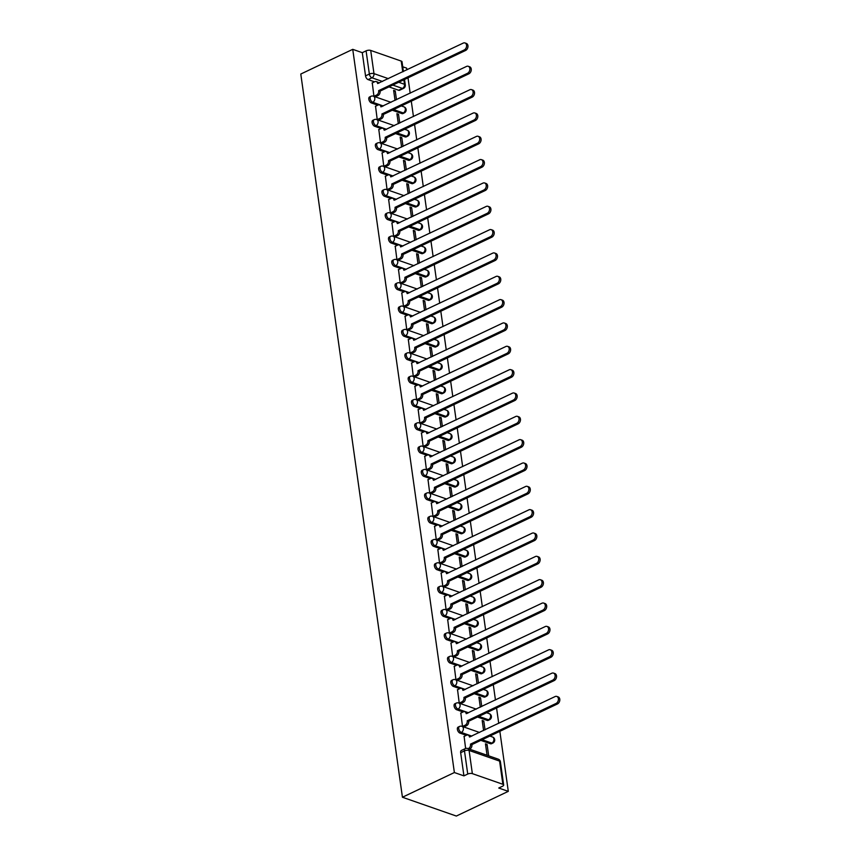 <?xml version="1.0" encoding="UTF-8"?>
<svg xmlns="http://www.w3.org/2000/svg" width="859" height="859" viewBox="0 0 859 859"><rect width="100%" height="100%" fill="white"/><g stroke="black" fill="none" stroke-linecap="round" stroke-linejoin="round"><path stroke-width="1.29" d="M458.126 727.122A3.296 1.858 64.6 0 0 457.385 729.345A3.296 1.858 64.6 0 0 459.962 733.092L461.315 732.448A3.296 1.858 -115.4 0 1 458.738 728.7A3.296 1.858 -115.4 0 1 459.479 726.478L458.126 727.122M454.841 703.779A3.296 1.858 64.6 0 0 454.1 706.001A3.296 1.858 64.6 0 0 456.677 709.749L458.03 709.104A3.296 1.858 -115.4 0 1 455.453 705.357A3.296 1.858 -115.4 0 1 456.193 703.134L454.841 703.779M451.566 680.435A3.296 1.858 64.6 0 0 450.825 682.669A3.296 1.858 64.6 0 0 453.402 686.416L454.755 685.772A3.296 1.858 -115.4 0 1 452.178 682.025A3.296 1.858 -115.4 0 1 452.918 679.791L451.566 680.435M448.28 657.103A3.296 1.858 64.6 0 0 447.539 659.325A3.296 1.858 64.6 0 0 450.116 663.073L451.469 662.429A3.296 1.858 -115.4 0 1 448.892 658.681A3.296 1.858 -115.4 0 1 449.633 656.459L448.28 657.103M445.005 633.759A3.296 1.858 64.6 0 0 444.264 635.993A3.296 1.858 64.6 0 0 446.841 639.73L448.194 639.085A3.296 1.858 -115.4 0 1 445.617 635.349A3.296 1.858 -115.4 0 1 446.358 633.115L445.005 633.759M441.719 610.427A3.296 1.858 64.6 0 0 440.978 612.65A3.296 1.858 64.6 0 0 443.555 616.397L444.908 615.753A3.296 1.858 -115.4 0 1 442.331 612.005A3.296 1.858 -115.4 0 1 443.072 609.783L441.719 610.427M438.444 587.084A3.296 1.858 64.6 0 0 437.703 589.317A3.296 1.858 64.6 0 0 440.28 593.054L441.633 592.409A3.296 1.858 -115.4 0 1 439.056 588.673A3.296 1.858 -115.4 0 1 439.797 586.439L438.444 587.084M435.159 563.74A3.296 1.858 64.6 0 0 434.418 565.974A3.296 1.858 64.6 0 0 436.995 569.721L438.358 569.077A3.296 1.858 -115.4 0 1 435.781 565.329A3.296 1.858 -115.4 0 1 436.512 563.107L435.159 563.74M431.884 540.408A3.296 1.858 64.6 0 0 431.143 542.63A3.296 1.858 64.6 0 0 433.72 546.378L435.073 545.733A3.296 1.858 -115.4 0 1 432.496 541.986A3.296 1.858 -115.4 0 1 433.237 539.763L431.884 540.408M428.598 517.064A3.296 1.858 64.6 0 0 427.857 519.298A3.296 1.858 64.6 0 0 430.434 523.045L431.798 522.401A3.296 1.858 -115.4 0 1 429.221 518.653A3.296 1.858 -115.4 0 1 429.951 516.42L428.598 517.064M425.323 493.732A3.296 1.858 64.6 0 0 424.582 495.954A3.296 1.858 64.6 0 0 427.159 499.702L428.512 499.058A3.296 1.858 -115.4 0 1 425.935 495.31A3.296 1.858 -115.4 0 1 426.676 493.087L425.323 493.732M422.037 470.388A3.296 1.858 64.6 0 0 421.297 472.622A3.296 1.858 64.6 0 0 423.874 476.358L425.237 475.714A3.296 1.858 -115.4 0 1 422.66 471.978A3.296 1.858 -115.4 0 1 423.401 469.744L422.037 470.388M418.762 447.056A3.296 1.858 64.6 0 0 418.022 449.278A3.296 1.858 64.6 0 0 420.599 453.026L421.952 452.382A3.296 1.858 -115.4 0 1 419.375 448.634A3.296 1.858 -115.4 0 1 420.115 446.412L418.762 447.056M415.477 423.712A3.296 1.858 64.6 0 0 414.747 425.935A3.296 1.858 64.6 0 0 417.324 429.683L418.677 429.038A3.296 1.858 -115.4 0 1 416.1 425.302A3.296 1.858 -115.4 0 1 416.84 423.068L415.477 423.712M412.202 400.369A3.296 1.858 64.6 0 0 411.461 402.603A3.296 1.858 64.6 0 0 414.038 406.35L415.391 405.706A3.296 1.858 -115.4 0 1 412.814 401.958A3.296 1.858 -115.4 0 1 413.555 399.725L412.202 400.369M408.916 377.037A3.296 1.858 64.6 0 0 408.186 379.259A3.296 1.858 64.6 0 0 410.763 383.007L412.116 382.362A3.296 1.858 -115.4 0 1 409.539 378.615A3.296 1.858 -115.4 0 1 410.28 376.392L408.916 377.037M405.641 353.693A3.296 1.858 64.6 0 0 404.9 355.927A3.296 1.858 64.6 0 0 407.477 359.663L408.83 359.03A3.296 1.858 -115.4 0 1 406.253 355.282A3.296 1.858 -115.4 0 1 406.994 353.049L405.641 353.693M402.366 330.361A3.296 1.858 64.6 0 0 401.625 332.583A3.296 1.858 64.6 0 0 404.202 336.331L405.555 335.686A3.296 1.858 -115.4 0 1 402.978 331.939A3.296 1.858 -115.4 0 1 403.719 329.716L402.366 330.361M399.081 307.017A3.296 1.858 64.6 0 0 398.34 309.251A3.296 1.858 64.6 0 0 400.917 312.987L402.27 312.343A3.296 1.858 -115.4 0 1 399.693 308.606A3.296 1.858 -115.4 0 1 400.434 306.373L399.081 307.017M395.806 283.685A3.296 1.858 64.6 0 0 395.065 285.907A3.296 1.858 64.6 0 0 397.642 289.655L398.995 289.011A3.296 1.858 -115.4 0 1 396.418 285.263A3.296 1.858 -115.4 0 1 397.159 283.041L395.806 283.685M392.52 260.341A3.296 1.858 64.6 0 0 391.779 262.564A3.296 1.858 64.6 0 0 394.356 266.311L395.709 265.667A3.296 1.858 -115.4 0 1 393.132 261.92A3.296 1.858 -115.4 0 1 393.873 259.697L392.52 260.341M389.245 236.998A3.296 1.858 64.6 0 0 388.504 239.232A3.296 1.858 64.6 0 0 391.081 242.979L392.434 242.335A3.296 1.858 -115.4 0 1 389.857 238.587A3.296 1.858 -115.4 0 1 390.598 236.354L389.245 236.998M385.959 213.666A3.296 1.858 64.6 0 0 385.219 215.888A3.296 1.858 64.6 0 0 387.796 219.636L389.148 218.991A3.296 1.858 -115.4 0 1 386.571 215.244A3.296 1.858 -115.4 0 1 387.312 213.021L385.959 213.666M382.684 190.322A3.296 1.858 64.6 0 0 381.944 192.556A3.296 1.858 64.6 0 0 384.521 196.292L385.874 195.648A3.296 1.858 -115.4 0 1 383.297 191.911A3.296 1.858 -115.4 0 1 384.037 189.678L382.684 190.322M379.399 166.99A3.296 1.858 64.6 0 0 378.658 169.212A3.296 1.858 64.6 0 0 381.235 172.96L382.588 172.315A3.296 1.858 -115.4 0 1 380.011 168.568A3.296 1.858 -115.4 0 1 380.752 166.345L379.399 166.99M376.124 143.646A3.296 1.858 64.6 0 0 375.383 145.88A3.296 1.858 64.6 0 0 377.96 149.616L379.313 148.972A3.296 1.858 -115.4 0 1 376.736 145.235A3.296 1.858 -115.4 0 1 377.477 143.002L376.124 143.646M372.838 120.303A3.296 1.858 64.6 0 0 372.097 122.536A3.296 1.858 64.6 0 0 374.674 126.284L376.027 125.639A3.296 1.858 -115.4 0 1 373.45 121.892A3.296 1.858 -115.4 0 1 374.191 119.669L372.838 120.303M369.563 96.97A3.296 1.858 64.6 0 0 368.822 99.193A3.296 1.858 64.6 0 0 371.399 102.94L372.752 102.296A3.296 1.858 -115.4 0 1 370.175 98.549A3.296 1.858 -115.4 0 1 370.916 96.326L369.563 96.97M382.48 81.476L371.936 77.793A3.296 1.858 -115.4 0 1 369.359 74.046L366.095 50.853L362.283 52.667L352.738 49.339L454.379 772.542L402.431 797.238L456.333 816.05L508.292 791.354L499.852 731.32M498.735 723.353L496.566 707.988M495.45 700.021L493.291 684.644M492.175 676.677L490.017 661.301M488.889 653.345L486.731 637.969M485.614 630.001L483.456 614.625M482.328 606.669L480.17 591.293M479.054 583.325L476.895 567.949M475.768 559.982L473.61 544.617M472.493 536.65L470.335 521.273M469.207 513.306L467.049 497.93M465.932 489.974L463.774 474.597M462.647 466.63L460.488 451.254M459.372 443.287L457.213 427.922M456.097 419.954L453.928 404.578M452.811 396.611L450.653 381.246M449.536 373.278L447.367 357.902M446.251 349.935L444.092 334.559M442.976 326.603L440.807 311.226M439.69 303.259L437.532 287.883M436.415 279.916L434.246 264.551M433.129 256.583L430.971 241.207M429.854 233.24L427.685 217.864M426.569 209.907L424.41 194.531M423.294 186.564L421.135 171.188M420.008 163.231L417.85 147.855M416.733 139.888L414.575 124.512M413.447 116.545L411.289 101.179M410.173 93.212L408.014 77.836M406.887 69.869L406.651 68.151L402.731 66.787M352.738 49.339L300.79 74.035L402.431 797.238M508.292 791.354L498.746 788.025L502.569 786.21A3.296 1.331 172 0 0 503.675 784.997A3.296 1.331 172 0 0 502.869 784.288L472.353 773.637A3.296 1.331 172 0 0 467.736 774.056L464.483 750.873A3.296 1.858 -115.4 0 1 465.224 748.64L461.401 750.455A3.296 1.858 -115.4 0 0 460.66 752.688L464.483 750.873A3.296 1.331 172 0 1 469.1 750.455L472.353 773.637M454.379 772.542L463.924 775.87L467.736 774.056M398.63 90.249L402.452 88.434A3.296 1.858 -115.4 0 0 403.44 88.423L399.628 90.238A3.296 1.858 -115.4 0 1 398.63 90.249L388.977 86.888M374.503 81.83L368.114 79.608L371.936 77.793A3.296 2.384 109.2 0 0 373.976 73.627L388.397 78.663M402.742 71.845L401.228 61.086L370.712 50.434L373.976 73.627A3.296 1.331 172 0 0 369.359 74.046L365.537 75.86A3.296 1.858 64.6 0 0 368.114 79.608M401.228 61.086A3.296 1.331 -8 0 1 402.033 61.794L403.408 71.533M366.095 50.853A3.296 1.331 -8 0 1 370.712 50.434M372.258 82.894L373.944 96.294L375.544 96.702M399.757 123.062L398.522 114.258L397.073 114.945M398.522 114.258L396.901 113.689L398.318 123.739M375.544 106.237L377.23 119.626L378.83 120.035M403.032 146.395L401.797 137.601L400.358 138.278M401.797 137.601L400.176 137.032L401.593 147.082M378.819 129.58L380.505 142.97L382.105 143.378M406.318 169.738L405.083 160.934L403.633 161.621M405.083 160.934L403.462 160.375L404.879 170.426M382.105 152.913L383.79 166.313L385.38 166.71M409.593 193.071L408.358 184.277L406.919 184.953M408.358 184.277L406.736 183.708L408.154 193.758M385.38 176.256L387.065 189.646L388.665 190.054M412.878 216.414L411.644 207.61L410.194 208.297M411.644 207.61L410.022 207.051L411.429 217.102M388.665 199.589L390.351 212.989L391.94 213.397M416.153 239.758L414.918 230.953L413.48 231.64M414.918 230.953L413.297 230.384L414.714 240.434M391.94 222.932L393.626 236.322L395.226 236.73M419.439 263.09L418.193 254.285L416.755 254.973M418.193 254.285L416.583 253.727L417.989 263.777M395.226 246.275L396.912 259.665L398.501 260.073M422.714 286.434L421.479 277.629L420.04 278.316M421.479 277.629L419.858 277.06L421.275 287.11M398.501 269.608L400.187 282.998L401.787 283.406M426 309.766L424.754 300.972L423.315 301.649M424.754 300.972L423.143 300.403L424.55 310.453M401.787 292.951L403.472 306.341L405.061 306.749M429.275 333.109L428.04 324.305L426.601 324.992M428.04 324.305L426.418 323.746L427.836 333.797M405.061 316.284L406.747 329.684L408.347 330.081M432.56 356.442L431.315 347.648L429.876 348.335M431.315 347.648L429.704 347.079L431.111 357.129M408.347 339.627L410.033 353.017L411.622 353.425M435.835 379.785L434.6 370.981L433.161 371.668M434.6 370.981L432.979 370.422L434.396 380.473M411.622 362.96L413.308 376.36L414.908 376.768M439.121 403.129L437.875 394.324L436.436 395.011M437.875 394.324L436.265 393.755L437.671 403.805M414.897 386.303L416.594 399.693L418.183 400.101M442.396 426.461L441.161 417.657L439.722 418.344M441.161 417.657L439.54 417.098L440.957 427.148M418.183 409.646L419.868 423.036L421.468 423.444M445.671 449.805L444.436 441L442.997 441.687M444.436 441L442.825 440.431L444.232 450.492M421.458 432.979L423.154 446.369L424.743 446.777M448.956 473.137L447.722 464.343L446.272 465.02M447.722 464.343L446.1 463.774L447.518 473.824M424.743 456.322L426.429 469.712L428.029 470.12M452.231 496.481L450.996 487.676L449.558 488.363M450.996 487.676L449.386 487.117L450.792 497.168M428.018 479.655L429.715 493.055L431.304 493.463M455.517 519.813L454.282 511.019L452.833 511.706M454.282 511.019L452.661 510.45L454.078 520.5M431.304 502.998L432.99 516.388L434.59 516.796M458.792 543.156L457.557 534.352L456.118 535.039M457.557 534.352L455.946 533.793L457.353 543.844M434.579 526.331L436.275 539.731L437.865 540.139M462.078 566.5L460.843 557.695L459.393 558.382M460.843 557.695L459.221 557.126L460.639 567.176M437.865 549.674L439.55 563.064L441.15 563.472M465.353 589.832L464.118 581.038L462.679 581.715M464.118 581.038L462.507 580.469L463.914 590.52M441.139 573.017L442.825 586.407L444.425 586.815M468.638 613.176L467.403 604.371L465.954 605.058M467.403 604.371L465.782 603.813L467.199 613.863M444.425 596.35L446.111 609.75L447.711 610.148M471.913 636.508L470.678 627.714L469.239 628.391M470.678 627.714L469.057 627.145L470.474 637.195M447.7 619.693L449.386 633.083L450.986 633.491M475.199 659.852L473.964 651.047L472.514 651.734M473.964 651.047L472.343 650.488L473.76 660.539M450.986 643.026L452.672 656.426L454.261 656.834M478.474 683.184L477.239 674.39L475.8 675.077M477.239 674.39L475.618 673.821L477.035 683.871M454.261 666.369L455.946 679.759L457.546 680.167M481.759 706.528L480.525 697.723L479.075 698.41M480.525 697.723L478.903 697.164L480.31 707.215M457.546 689.713L459.232 703.102L460.821 703.51M485.034 729.871L483.8 721.066L482.361 721.753M483.8 721.066L482.178 720.497L483.596 730.547M460.821 713.045L462.507 726.435L464.107 726.843M488.685 755.823L487.074 744.409L485.636 745.086M487.074 744.409L485.464 743.84L487.064 755.254M464.107 736.388L465.61 748.49M490.468 743.744L491.831 743.099A3.296 1.858 -115.4 0 0 492.819 743.089L491.466 743.722A3.296 1.858 64.6 0 1 490.468 743.744L480.815 740.372M466.351 735.315L459.962 733.092M487.193 720.4L488.546 719.756A3.296 1.858 -115.4 0 0 489.544 719.745L488.191 720.39A3.296 1.858 64.6 0 1 487.193 720.4L477.54 717.029M463.065 711.982L456.677 709.749M483.907 697.057L485.271 696.413A3.296 1.858 -115.4 0 0 486.258 696.402L484.906 697.046A3.296 1.858 64.6 0 1 483.907 697.057L474.254 693.696M459.79 688.639L453.402 686.416M480.632 673.724L481.985 673.08A3.296 1.858 -115.4 0 0 482.983 673.069L481.631 673.714A3.296 1.858 64.6 0 1 480.632 673.724L470.979 670.353M456.505 665.306L450.116 663.073M477.357 650.381L478.71 649.737A3.296 1.858 -115.4 0 0 479.698 649.726L478.345 650.37A3.296 1.858 64.6 0 1 477.357 650.381L467.693 647.01M453.23 641.963L446.841 639.73M474.071 627.049L475.424 626.404A3.296 1.858 -115.4 0 0 476.423 626.394L475.07 627.038A3.296 1.858 64.6 0 1 474.071 627.049L464.418 623.677M449.944 618.62L443.555 616.397M470.796 603.705L472.149 603.061A3.296 1.858 -115.4 0 0 473.137 603.05L471.784 603.694A3.296 1.858 64.6 0 1 470.796 603.705L461.133 600.334M446.669 595.287L440.28 593.054M467.511 580.373L468.864 579.728A3.296 1.858 -115.4 0 0 469.862 579.707L468.509 580.351A3.296 1.858 64.6 0 1 467.511 580.373L457.858 577.001M443.384 571.944L436.995 569.721M464.236 557.029L465.589 556.385A3.296 1.858 -115.4 0 0 466.577 556.374L465.224 557.019A3.296 1.858 64.6 0 1 464.236 557.029L454.572 553.658M440.109 548.611L433.72 546.378M460.95 533.686L462.303 533.042A3.296 1.858 -115.4 0 0 463.302 533.031L461.949 533.675A3.296 1.858 64.6 0 1 460.95 533.686L451.297 530.325M436.823 525.268L430.434 523.045M457.675 510.353L459.028 509.709A3.296 1.858 -115.4 0 0 460.027 509.698L458.663 510.343A3.296 1.858 64.6 0 1 457.675 510.353L448.022 506.982M433.548 501.935L427.159 499.702M454.39 487.01L455.742 486.366A3.296 1.858 -115.4 0 0 456.741 486.355L455.388 486.999A3.296 1.858 64.6 0 1 454.39 487.01L444.737 483.638M430.262 478.592L423.874 476.358M451.115 463.677L452.468 463.033A3.296 1.858 -115.4 0 0 453.466 463.022L452.102 463.667A3.296 1.858 64.6 0 1 451.115 463.677L441.462 460.306M426.987 455.249L420.599 453.026M447.829 440.334L449.182 439.69A3.296 1.858 -115.4 0 0 450.18 439.679L448.827 440.323A3.296 1.858 64.6 0 1 447.829 440.334L438.176 436.963M423.702 431.916L417.324 429.683M444.554 416.991L445.907 416.357A3.296 1.858 -115.4 0 0 446.905 416.336L445.553 416.98A3.296 1.858 64.6 0 1 444.554 416.991L434.901 413.63M420.427 408.573L414.038 406.35M441.268 393.658L442.621 393.014A3.296 1.858 -115.4 0 0 443.62 393.003L442.267 393.647A3.296 1.858 64.6 0 1 441.268 393.658L431.615 390.287M417.141 385.24L410.763 383.007M437.993 370.315L439.346 369.671A3.296 1.858 -115.4 0 0 440.345 369.66L438.992 370.304A3.296 1.858 64.6 0 1 437.993 370.315L428.34 366.943M413.866 361.897L407.477 359.663M434.708 346.982L436.061 346.338A3.296 1.858 -115.4 0 0 437.059 346.327L435.706 346.972A3.296 1.858 64.6 0 1 434.708 346.982L425.055 343.611M410.581 338.564L404.202 336.331M431.433 323.639L432.786 322.995A3.296 1.858 -115.4 0 0 433.784 322.984L432.431 323.628A3.296 1.858 64.6 0 1 431.433 323.639L421.78 320.267M407.306 315.221L400.917 312.987M428.147 300.306L429.5 299.662A3.296 1.858 -115.4 0 0 430.499 299.651L429.146 300.285A3.296 1.858 64.6 0 1 428.147 300.306L418.494 296.935M404.031 291.877L397.642 289.655M424.872 276.963L426.225 276.319A3.296 1.858 -115.4 0 0 427.224 276.308L425.871 276.952A3.296 1.858 64.6 0 1 424.872 276.963L415.219 273.591M400.745 268.545L394.356 266.311M421.586 253.62L422.95 252.975A3.296 1.858 -115.4 0 0 423.938 252.965L422.585 253.609A3.296 1.858 64.6 0 1 421.586 253.62L411.933 250.259M397.47 245.202L391.081 242.979M418.312 230.287L419.664 229.643A3.296 1.858 -115.4 0 0 420.663 229.632L419.31 230.276A3.296 1.858 64.6 0 1 418.312 230.287L408.659 226.916M394.184 221.869L387.796 219.636M415.026 206.944L416.39 206.3A3.296 1.858 -115.4 0 0 417.377 206.289L416.024 206.933A3.296 1.858 64.6 0 1 415.026 206.944L405.373 203.572M390.909 198.526L384.521 196.292M411.751 183.611L413.104 182.967A3.296 1.858 -115.4 0 0 414.102 182.956L412.749 183.601A3.296 1.858 64.6 0 1 411.751 183.611L402.098 180.24M387.624 175.182L381.235 172.96M408.476 160.268L409.829 159.624A3.296 1.858 -115.4 0 0 410.817 159.613L409.464 160.257A3.296 1.858 64.6 0 1 408.476 160.268L398.812 156.896M384.349 151.85L377.96 149.616M405.19 136.935L406.543 136.291A3.296 1.858 -115.4 0 0 407.542 136.27L406.189 136.914A3.296 1.858 64.6 0 1 405.19 136.935L395.537 133.564M381.063 128.506L374.674 126.284M401.915 113.592L403.268 112.948A3.296 1.858 -115.4 0 0 404.256 112.937L402.903 113.581A3.296 1.858 64.6 0 1 401.915 113.592L392.252 110.22M377.788 105.174L371.399 102.94M396.471 99.719L395.237 90.914L393.798 91.602M395.237 90.914L393.626 90.356L395.033 100.406M463.924 775.87L460.66 752.688M362.283 52.667L365.537 75.86M373.966 96.294L376.629 95.027A3.296 2.384 -70.8 0 0 378.669 90.861L380.075 91.355A3.296 2.384 109.2 0 1 378.035 95.51L375.362 96.788M378.647 90.635L464.204 49.972A3.79 2.738 -70.8 0 0 466.566 46.3A3.79 2.738 -70.8 0 0 464.966 42.95A3.79 2.738 -70.8 0 0 463.237 43.09L377.638 83.538A3.296 2.384 -70.8 0 0 376.263 81.584L377.67 82.077A3.296 2.384 109.2 0 1 378.819 83.216M464.966 42.95L466.373 43.444A3.79 2.738 109.2 0 1 467.962 46.794A3.79 2.738 109.2 0 1 465.599 50.466L380.043 91.129M376.263 81.584A3.296 2.384 -70.8 0 0 374.76 81.712L372.076 82.99M377.241 119.637L379.914 118.37A3.296 2.384 -70.8 0 0 381.954 114.204L383.35 114.687A3.296 2.384 109.2 0 1 381.31 118.853L378.647 120.12M381.922 113.979L467.479 73.316A3.79 2.738 -70.8 0 0 469.841 69.643A3.79 2.738 -70.8 0 0 468.252 66.293A3.79 2.738 -70.8 0 0 466.512 66.433L380.924 106.87A3.296 2.384 -70.8 0 0 379.549 104.927L380.945 105.421A3.296 2.384 109.2 0 1 382.105 106.548M468.252 66.293L469.648 66.777A3.79 2.738 109.2 0 1 471.247 70.127A3.79 2.738 109.2 0 1 468.885 73.799L383.329 114.472M379.549 104.927A3.296 2.384 -70.8 0 0 378.046 105.045L375.362 106.323M380.516 142.97L383.189 141.703A3.296 2.384 -70.8 0 0 385.229 137.537L386.636 138.031A3.296 2.384 109.2 0 1 384.596 142.197L381.922 143.464M385.197 137.322L470.764 96.648A3.79 2.738 -70.8 0 0 473.126 92.976A3.79 2.738 -70.8 0 0 471.527 89.626A3.79 2.738 -70.8 0 0 469.798 89.765L384.198 130.214A3.296 2.384 -70.8 0 0 382.824 128.27L384.231 128.753A3.296 2.384 109.2 0 1 385.38 129.892M471.527 89.626L472.933 90.12A3.79 2.738 109.2 0 1 474.522 93.47A3.79 2.738 109.2 0 1 472.16 97.142L386.604 137.805M382.824 128.27A3.296 2.384 -70.8 0 0 381.321 128.388L378.636 129.666M383.801 166.313L386.475 165.046A3.296 2.384 -70.8 0 0 388.515 160.88L389.911 161.374A3.296 2.384 109.2 0 1 387.871 165.529L385.197 166.796M388.483 160.654L474.039 119.992A3.79 2.738 -70.8 0 0 476.401 116.319A3.79 2.738 -70.8 0 0 474.812 112.969A3.79 2.738 -70.8 0 0 473.073 113.109L387.484 153.546A3.296 2.384 -70.8 0 0 386.11 151.603L387.506 152.097A3.296 2.384 109.2 0 1 388.665 153.224M474.812 112.969L476.208 113.452A3.79 2.738 109.2 0 1 477.808 116.803A3.79 2.738 109.2 0 1 475.446 120.475L389.879 161.148M386.11 151.603A3.296 2.384 -70.8 0 0 384.596 151.732L381.922 152.999M387.076 189.646L389.75 188.379A3.296 2.384 -70.8 0 0 391.79 184.223L393.197 184.706A3.296 2.384 109.2 0 1 391.156 188.873L388.483 190.14M391.758 183.998L477.325 143.324A3.79 2.738 -70.8 0 0 479.676 139.652A3.79 2.738 -70.8 0 0 478.087 136.302A3.79 2.738 -70.8 0 0 476.358 136.452L390.759 176.89A3.296 2.384 -70.8 0 0 389.385 174.946L390.791 175.429A3.296 2.384 109.2 0 1 391.94 176.567M478.087 136.302L479.494 136.796A3.79 2.738 109.2 0 1 481.083 140.146A3.79 2.738 109.2 0 1 478.721 143.818L393.164 184.481M389.385 174.946A3.296 2.384 -70.8 0 0 387.881 175.064L385.197 176.342M390.362 212.989L393.035 211.722A3.296 2.384 -70.8 0 0 395.076 207.556L396.471 208.05A3.296 2.384 109.2 0 1 394.431 212.205L391.758 213.483M395.043 207.33L480.6 166.667A3.79 2.738 -70.8 0 0 482.962 162.995A3.79 2.738 -70.8 0 0 481.373 159.645A3.79 2.738 -70.8 0 0 479.633 159.785L394.045 200.222A3.296 2.384 -70.8 0 0 392.67 198.279L394.066 198.773A3.296 2.384 109.2 0 1 395.226 199.911M481.373 159.645L482.769 160.128A3.79 2.738 109.2 0 1 484.369 163.478A3.79 2.738 109.2 0 1 482.006 167.161L396.439 207.824M392.67 198.279A3.296 2.384 -70.8 0 0 391.156 198.408L388.483 199.675M393.637 236.332L396.31 235.055A3.296 2.384 -70.8 0 0 398.351 230.899L399.757 231.382A3.296 2.384 109.2 0 1 397.717 235.549L395.043 236.816M398.318 230.674L483.885 190.011A3.79 2.738 -70.8 0 0 486.237 186.328A3.79 2.738 -70.8 0 0 484.648 182.978A3.79 2.738 -70.8 0 0 482.919 183.128L397.32 223.565A3.296 2.384 -70.8 0 0 395.945 221.622L397.352 222.105A3.296 2.384 109.2 0 1 398.501 223.243M484.648 182.978L486.054 183.472A3.79 2.738 109.2 0 1 487.644 186.822A3.79 2.738 109.2 0 1 485.281 190.494L399.725 231.157M395.945 221.622A3.296 2.384 -70.8 0 0 394.442 221.74L391.758 223.018M396.922 259.665L399.596 258.398A3.296 2.384 -70.8 0 0 401.636 254.232L403.032 254.726A3.296 2.384 109.2 0 1 400.992 258.892L398.318 260.159M401.604 254.006L487.16 213.343A3.79 2.738 -70.8 0 0 489.523 209.671A3.79 2.738 -70.8 0 0 487.933 206.321A3.79 2.738 -70.8 0 0 486.194 206.461L400.605 246.909A3.296 2.384 -70.8 0 0 399.231 244.955L400.627 245.449A3.296 2.384 109.2 0 1 401.776 246.587M487.933 206.321L489.329 206.815A3.79 2.738 109.2 0 1 490.918 210.165A3.79 2.738 109.2 0 1 488.567 213.837L403 254.5M399.231 244.955A3.296 2.384 -70.8 0 0 397.717 245.083L395.043 246.361M400.197 283.008L402.871 281.741A3.296 2.384 -70.8 0 0 404.911 277.575L406.318 278.058A3.296 2.384 109.2 0 1 404.278 282.224L401.604 283.491M404.879 277.35L490.446 236.687A3.79 2.738 -70.8 0 0 492.798 233.014A3.79 2.738 -70.8 0 0 491.208 229.664A3.79 2.738 -70.8 0 0 489.469 229.804L403.88 270.241A3.296 2.384 -70.8 0 0 402.506 268.298L403.913 268.792A3.296 2.384 109.2 0 1 405.061 269.919M491.208 229.664L492.615 230.148A3.79 2.738 109.2 0 1 494.204 233.498A3.79 2.738 109.2 0 1 491.842 237.17L406.286 277.844M402.506 268.298A3.296 2.384 -70.8 0 0 401.003 268.416L398.318 269.694M403.483 306.341L406.157 305.074A3.296 2.384 -70.8 0 0 408.197 300.908L409.593 301.402A3.296 2.384 109.2 0 1 407.553 305.568L404.879 306.835M408.165 300.693L493.721 260.019A3.79 2.738 -70.8 0 0 496.083 256.347A3.79 2.738 -70.8 0 0 494.483 252.997A3.79 2.738 -70.8 0 0 492.755 253.137L407.166 293.585A3.296 2.384 -70.8 0 0 405.792 291.641L407.187 292.124A3.296 2.384 109.2 0 1 408.336 293.263M494.483 252.997L495.89 253.491A3.79 2.738 109.2 0 1 497.479 256.841A3.79 2.738 109.2 0 1 495.128 260.513L409.56 301.176M405.792 291.641A3.296 2.384 -70.8 0 0 404.278 291.759L401.604 293.037M406.758 329.684L409.432 328.417A3.296 2.384 -70.8 0 0 411.472 324.251L412.878 324.745A3.296 2.384 109.2 0 1 410.838 328.9L408.165 330.178M411.44 324.026L497.007 283.363A3.79 2.738 -70.8 0 0 499.358 279.69A3.79 2.738 -70.8 0 0 497.769 276.34A3.79 2.738 -70.8 0 0 496.03 276.48L410.441 316.917A3.296 2.384 -70.8 0 0 409.067 314.974L410.473 315.468A3.296 2.384 109.2 0 1 411.622 316.606M497.769 276.34L499.165 276.823A3.79 2.738 109.2 0 1 500.765 280.174A3.79 2.738 109.2 0 1 498.403 283.846L412.846 324.519M409.067 314.974A3.296 2.384 -70.8 0 0 407.563 315.103L404.879 316.37M410.044 353.028L412.717 351.75A3.296 2.384 -70.8 0 0 414.757 347.594L416.153 348.078A3.296 2.384 109.2 0 1 414.113 352.244L411.44 353.511M414.725 347.369L500.282 306.706A3.79 2.738 -70.8 0 0 502.644 303.023A3.79 2.738 -70.8 0 0 501.044 299.673A3.79 2.738 -70.8 0 0 499.315 299.823L413.727 340.261A3.296 2.384 -70.8 0 0 412.352 338.317L413.748 338.8A3.296 2.384 109.2 0 1 414.897 339.939M501.044 299.673L502.451 300.167A3.79 2.738 109.2 0 1 504.04 303.517A3.79 2.738 109.2 0 1 501.688 307.189L416.121 347.852M412.352 338.317A3.296 2.384 -70.8 0 0 410.838 338.435L408.165 339.713M413.319 376.36L415.992 375.093A3.296 2.384 -70.8 0 0 418.032 370.927L419.439 371.421A3.296 2.384 109.2 0 1 417.399 375.576L414.725 376.854M418 370.701L503.557 330.039A3.79 2.738 -70.8 0 0 505.919 326.366A3.79 2.738 -70.8 0 0 504.33 323.016A3.79 2.738 -70.8 0 0 502.59 323.156L417.002 363.593A3.296 2.384 -70.8 0 0 415.627 361.65L417.034 362.144A3.296 2.384 109.2 0 1 418.183 363.282M504.33 323.016L505.726 323.51A3.79 2.738 109.2 0 1 507.325 326.86A3.79 2.738 109.2 0 1 504.963 330.532L419.407 371.195M415.627 361.65A3.296 2.384 -70.8 0 0 414.124 361.779L411.44 363.056M416.604 399.703L419.278 398.426A3.296 2.384 -70.8 0 0 421.318 394.27L422.714 394.753A3.296 2.384 109.2 0 1 420.674 398.92L418 400.187M421.286 394.045L506.842 353.382A3.79 2.738 -70.8 0 0 509.204 349.71A3.79 2.738 -70.8 0 0 507.605 346.36A3.79 2.738 -70.8 0 0 505.876 346.499L420.287 386.937A3.296 2.384 -70.8 0 0 418.913 384.993L420.309 385.476A3.296 2.384 109.2 0 1 421.458 386.614M507.605 346.36L509.011 346.843A3.79 2.738 109.2 0 1 510.6 350.193A3.79 2.738 109.2 0 1 508.238 353.865L422.682 394.528M418.913 384.993A3.296 2.384 -70.8 0 0 417.399 385.111L414.725 386.389M419.879 423.036L422.553 421.769A3.296 2.384 -70.8 0 0 424.593 417.603L426 418.097A3.296 2.384 109.2 0 1 423.959 422.263L421.286 423.53M424.561 417.377L510.117 376.714A3.79 2.738 -70.8 0 0 512.479 373.042A3.79 2.738 -70.8 0 0 510.89 369.692A3.79 2.738 -70.8 0 0 509.151 369.832L423.562 410.28A3.296 2.384 -70.8 0 0 422.188 408.326L423.594 408.82A3.296 2.384 109.2 0 1 424.743 409.958M510.89 369.692L512.286 370.186A3.79 2.738 109.2 0 1 513.886 373.536A3.79 2.738 109.2 0 1 511.524 377.208L425.967 417.871M422.188 408.326A3.296 2.384 -70.8 0 0 420.685 408.454L418 409.732M423.165 446.379L425.828 445.112A3.296 2.384 -70.8 0 0 427.879 440.946L429.275 441.44A3.296 2.384 109.2 0 1 427.234 445.596L424.561 446.863M427.846 440.721L513.403 400.058A3.79 2.738 -70.8 0 0 515.765 396.386A3.79 2.738 -70.8 0 0 514.165 393.035A3.79 2.738 -70.8 0 0 512.436 393.175L426.848 433.612A3.296 2.384 -70.8 0 0 425.473 431.669L426.869 432.163A3.296 2.384 109.2 0 1 428.018 433.29M514.165 393.035L515.572 393.519A3.79 2.738 109.2 0 1 517.161 396.869A3.79 2.738 109.2 0 1 514.799 400.541L429.242 441.215M425.473 431.669A3.296 2.384 -70.8 0 0 423.959 431.798L421.275 433.065M426.44 469.712L429.113 468.445A3.296 2.384 -70.8 0 0 431.154 464.289L432.56 464.773A3.296 2.384 109.2 0 1 430.509 468.939L427.846 470.206M431.121 464.064L516.678 423.39A3.79 2.738 -70.8 0 0 519.04 419.718A3.79 2.738 -70.8 0 0 517.451 416.368A3.79 2.738 -70.8 0 0 515.711 416.508L430.123 456.956A3.296 2.384 -70.8 0 0 428.748 455.012L430.155 455.495A3.296 2.384 109.2 0 1 431.304 456.634M517.451 416.368L518.847 416.862A3.79 2.738 109.2 0 1 520.447 420.212A3.79 2.738 109.2 0 1 518.084 423.884L432.528 464.547M428.748 455.012A3.296 2.384 -70.8 0 0 427.245 455.13L424.561 456.408M429.725 493.055L432.388 491.788A3.296 2.384 -70.8 0 0 434.439 487.622L435.835 488.116A3.296 2.384 109.2 0 1 433.795 492.271L431.121 493.549M434.407 487.397L519.963 446.734A3.79 2.738 -70.8 0 0 522.326 443.061A3.79 2.738 -70.8 0 0 520.726 439.711A3.79 2.738 -70.8 0 0 518.997 439.851L433.408 480.288A3.296 2.384 -70.8 0 0 432.034 478.345L433.43 478.839A3.296 2.384 109.2 0 1 434.579 479.977M520.726 439.711L522.132 440.195A3.79 2.738 109.2 0 1 523.722 443.545A3.79 2.738 109.2 0 1 521.359 447.228L435.803 487.891M432.034 478.345A3.296 2.384 -70.8 0 0 430.52 478.474L427.836 479.741M433 516.399L435.674 515.121A3.296 2.384 -70.8 0 0 437.714 510.965L439.121 511.449A3.296 2.384 109.2 0 1 437.07 515.615L434.407 516.882M437.682 510.74L523.238 470.077A3.79 2.738 -70.8 0 0 525.601 466.394A3.79 2.738 -70.8 0 0 524.011 463.044A3.79 2.738 -70.8 0 0 522.272 463.194L436.683 503.632A3.296 2.384 -70.8 0 0 435.309 501.688L436.716 502.171A3.296 2.384 109.2 0 1 437.865 503.31M524.011 463.044L525.407 463.538A3.79 2.738 109.2 0 1 527.007 466.888A3.79 2.738 109.2 0 1 524.645 470.56L439.089 511.223M435.309 501.688A3.296 2.384 -70.8 0 0 433.806 501.806L431.121 503.084M436.286 539.731L438.949 538.464A3.296 2.384 -70.8 0 0 441 534.298L442.396 534.792A3.296 2.384 109.2 0 1 440.356 538.947L437.682 540.225M440.968 534.073L526.524 493.41A3.79 2.738 -70.8 0 0 528.886 489.737A3.79 2.738 -70.8 0 0 527.286 486.387A3.79 2.738 -70.8 0 0 525.558 486.527L439.969 526.975A3.296 2.384 -70.8 0 0 438.595 525.021L439.991 525.515A3.296 2.384 109.2 0 1 441.139 526.653M527.286 486.387L528.693 486.881A3.79 2.738 109.2 0 1 530.282 490.231A3.79 2.738 109.2 0 1 527.92 493.904L442.364 534.566M438.595 525.021A3.296 2.384 -70.8 0 0 437.081 525.15L434.396 526.427M439.561 563.074L442.235 561.797A3.296 2.384 -70.8 0 0 444.275 557.641L445.681 558.125A3.296 2.384 109.2 0 1 443.631 562.291L440.968 563.558M444.243 557.416L529.799 516.753A3.79 2.738 -70.8 0 0 532.161 513.081A3.79 2.738 -70.8 0 0 530.572 509.731A3.79 2.738 -70.8 0 0 528.833 509.87L443.244 550.308A3.296 2.384 -70.8 0 0 441.87 548.364L443.276 548.858A3.296 2.384 109.2 0 1 444.425 549.985M530.572 509.731L531.968 510.214A3.79 2.738 109.2 0 1 533.568 513.564A3.79 2.738 109.2 0 1 531.206 517.236L445.649 557.91M441.87 548.364A3.296 2.384 -70.8 0 0 440.366 548.482L437.682 549.76M442.847 586.407L445.51 585.14A3.296 2.384 -70.8 0 0 447.55 580.974L448.956 581.468A3.296 2.384 109.2 0 1 446.916 585.634L444.243 586.901M447.528 580.759L533.085 540.086A3.79 2.738 -70.8 0 0 535.447 536.413A3.79 2.738 -70.8 0 0 533.847 533.063A3.79 2.738 -70.8 0 0 532.118 533.203L446.53 573.651A3.296 2.384 -70.8 0 0 445.145 571.707L446.551 572.191A3.296 2.384 109.2 0 1 447.7 573.329M533.847 533.063L535.254 533.557A3.79 2.738 109.2 0 1 536.843 536.907A3.79 2.738 109.2 0 1 534.481 540.579L448.924 581.242M445.145 571.707A3.296 2.384 -70.8 0 0 443.641 571.826L440.957 573.103M446.122 609.75L448.795 608.483A3.296 2.384 -70.8 0 0 450.835 604.317L452.231 604.811A3.296 2.384 109.2 0 1 450.191 608.967L447.528 610.234M450.803 604.092L536.36 563.429A3.79 2.738 -70.8 0 0 538.722 559.757A3.79 2.738 -70.8 0 0 537.133 556.407A3.79 2.738 -70.8 0 0 535.393 556.546L449.805 596.984A3.296 2.384 -70.8 0 0 448.43 595.04L449.826 595.534A3.296 2.384 109.2 0 1 450.986 596.661M537.133 556.407L538.529 556.89A3.79 2.738 109.2 0 1 540.128 560.24A3.79 2.738 109.2 0 1 537.766 563.912L452.21 604.586M448.43 595.04A3.296 2.384 -70.8 0 0 446.927 595.169L444.243 596.436M449.397 633.083L452.07 631.816A3.296 2.384 -70.8 0 0 454.11 627.661L455.517 628.144A3.296 2.384 109.2 0 1 453.477 632.31L450.803 633.577M454.078 627.435L539.645 586.761A3.79 2.738 -70.8 0 0 542.008 583.089A3.79 2.738 -70.8 0 0 540.408 579.739A3.79 2.738 -70.8 0 0 538.679 579.889L453.08 620.327A3.296 2.384 -70.8 0 0 451.705 618.383L453.112 618.867A3.296 2.384 109.2 0 1 454.261 620.005M540.408 579.739L541.814 580.233A3.79 2.738 109.2 0 1 543.403 583.583A3.79 2.738 109.2 0 1 541.041 587.255L455.485 627.918M451.705 618.383A3.296 2.384 -70.8 0 0 450.202 618.501L447.518 619.779M452.682 656.426L455.356 655.159A3.296 2.384 -70.8 0 0 457.396 650.993L458.792 651.487A3.296 2.384 109.2 0 1 456.752 655.642L454.078 656.92M457.364 650.768L542.92 610.105A3.79 2.738 -70.8 0 0 545.282 606.433A3.79 2.738 -70.8 0 0 543.693 603.082A3.79 2.738 -70.8 0 0 541.954 603.222L456.365 643.659A3.296 2.384 -70.8 0 0 454.991 641.716L456.387 642.21A3.296 2.384 109.2 0 1 457.546 643.348M543.693 603.082L545.089 603.566A3.79 2.738 109.2 0 1 546.689 606.916A3.79 2.738 109.2 0 1 544.327 610.599L458.76 651.262M454.991 641.716A3.296 2.384 -70.8 0 0 453.477 641.845L450.803 643.112M455.957 679.77L458.631 678.492A3.296 2.384 -70.8 0 0 460.671 674.336L462.078 674.82A3.296 2.384 109.2 0 1 460.037 678.986L457.364 680.253M460.639 674.111L546.206 633.448A3.79 2.738 -70.8 0 0 548.568 629.765A3.79 2.738 -70.8 0 0 546.968 626.415A3.79 2.738 -70.8 0 0 545.24 626.565L459.64 667.003A3.296 2.384 -70.8 0 0 458.266 665.059L459.672 665.542A3.296 2.384 109.2 0 1 460.821 666.681M546.968 626.415L548.375 626.909A3.79 2.738 109.2 0 1 549.964 630.259A3.79 2.738 109.2 0 1 547.602 633.931L462.045 674.594M458.266 665.059A3.296 2.384 -70.8 0 0 456.763 665.177L454.078 666.455M459.243 703.102L461.917 701.835A3.296 2.384 -70.8 0 0 463.957 697.669L465.353 698.163A3.296 2.384 109.2 0 1 463.312 702.329L460.639 703.596M463.924 697.444L549.481 656.781A3.79 2.738 -70.8 0 0 551.843 653.108A3.79 2.738 -70.8 0 0 550.254 649.758A3.79 2.738 -70.8 0 0 548.514 649.898L462.926 690.346A3.296 2.384 -70.8 0 0 461.551 688.392L462.947 688.886A3.296 2.384 109.2 0 1 464.107 690.024M550.254 649.758L551.65 650.252A3.79 2.738 109.2 0 1 553.25 653.602A3.79 2.738 109.2 0 1 550.887 657.275L465.32 697.938M461.551 688.392A3.296 2.384 -70.8 0 0 460.037 688.521L457.364 689.798M462.518 726.446L465.191 725.179A3.296 2.384 -70.8 0 0 467.232 721.012L468.638 721.496A3.296 2.384 109.2 0 1 466.598 725.662L463.924 726.929M467.199 720.787L552.766 680.124A3.79 2.738 -70.8 0 0 555.118 676.452A3.79 2.738 -70.8 0 0 553.529 673.102A3.79 2.738 -70.8 0 0 551.8 673.241L466.201 713.679A3.296 2.384 -70.8 0 0 464.826 711.735L466.233 712.229A3.296 2.384 109.2 0 1 467.382 713.357M553.529 673.102L554.935 673.585A3.79 2.738 109.2 0 1 556.525 676.935A3.79 2.738 109.2 0 1 554.162 680.607L468.606 721.281M464.826 711.735A3.296 2.384 -70.8 0 0 463.323 711.853L460.639 713.131M468.166 748.661L468.477 748.511A3.296 2.384 -70.8 0 0 470.517 744.345L471.913 744.839A3.296 2.384 109.2 0 1 469.873 749.005L469.562 749.145M470.485 744.13L556.041 703.457A3.79 2.738 -70.8 0 0 558.404 699.784A3.79 2.738 -70.8 0 0 556.815 696.434A3.79 2.738 -70.8 0 0 555.075 696.574L469.486 737.022A3.296 2.384 -70.8 0 0 468.112 735.079L469.508 735.562A3.296 2.384 109.2 0 1 470.657 736.7M556.815 696.434L558.21 696.928A3.79 2.738 109.2 0 1 559.8 700.278A3.79 2.738 109.2 0 1 557.448 703.951L471.881 744.613M468.112 735.079A3.296 2.384 -70.8 0 0 466.598 735.197L463.924 736.474M502.869 784.288L499.605 761.106L469.1 750.455A3.296 2.384 -70.8 0 0 467.726 748.511A3.296 3.296 0 0 0 465.224 748.64M398.705 82.26L404.492 84.279A3.296 2.384 109.2 0 1 402.452 88.434L392.788 85.073M403.44 88.423A3.296 3.296 0 0 0 405.298 84.987A3.296 1.331 -8 0 0 404.492 84.279L403.859 79.812M492.819 743.089A3.296 3.296 0 0 0 492.497 736.99A3.296 2.384 -70.8 0 1 493.871 738.933A3.296 2.384 -70.8 0 1 491.831 743.099L482.167 739.728M471.859 736.131L461.315 732.448A3.296 2.384 -70.8 0 0 463.355 728.282A3.296 2.384 109.2 0 0 461.981 726.338A3.296 3.296 0 0 0 459.479 726.478M489.544 719.745A3.296 3.296 0 0 0 489.211 713.646A3.296 2.384 -70.8 0 1 490.586 715.59A3.296 2.384 -70.8 0 1 488.546 719.756L478.892 716.385M468.584 712.787L458.03 709.104A3.296 2.384 -70.8 0 0 460.08 704.949A3.296 2.384 109.2 0 0 458.695 702.995A3.296 3.296 0 0 0 456.193 703.134M486.258 696.402A3.296 3.296 0 0 0 485.936 690.314A3.296 2.384 -70.8 0 1 487.311 692.257A3.296 2.384 -70.8 0 1 485.271 696.413L475.607 693.052M465.299 689.455L454.755 685.772A3.296 2.384 -70.8 0 0 456.795 681.606A3.296 2.384 109.2 0 0 455.42 679.662A3.296 3.296 0 0 0 452.918 679.791M482.983 673.069A3.296 3.296 0 0 0 482.651 666.971A3.296 2.384 -70.8 0 1 484.025 668.914A3.296 2.384 -70.8 0 1 481.985 673.08L472.332 669.709M462.024 666.112L451.469 662.429A3.296 2.384 -70.8 0 0 453.52 658.262A3.296 2.384 109.2 0 0 452.145 656.319A3.296 3.296 0 0 0 449.633 656.459M479.698 649.726A3.296 3.296 0 0 0 479.376 643.638A3.296 2.384 -70.8 0 1 480.75 645.581A3.296 2.384 -70.8 0 1 478.71 649.737L469.046 646.365M458.738 642.768L448.194 639.085A3.296 2.384 -70.8 0 0 450.234 634.93A3.296 2.384 109.2 0 0 448.86 632.986A3.296 3.296 0 0 0 446.358 633.115M476.423 626.394A3.296 3.296 0 0 0 476.09 620.295A3.296 2.384 -70.8 0 1 477.464 622.238A3.296 2.384 -70.8 0 1 475.424 626.404L465.771 623.033M455.463 619.436L444.908 615.753A3.296 2.384 -70.8 0 0 446.959 611.587A3.296 2.384 109.2 0 0 445.585 609.643A3.296 3.296 0 0 0 443.072 609.783M473.137 603.05A3.296 3.296 0 0 0 472.815 596.951A3.296 2.384 -70.8 0 1 474.189 598.906A3.296 2.384 -70.8 0 1 472.149 603.061L462.496 599.689M452.188 596.092L441.633 592.409A3.296 2.384 -70.8 0 0 443.673 588.254A3.296 2.384 109.2 0 0 442.299 586.31A3.296 3.296 0 0 0 439.797 586.439M469.862 579.707A3.296 3.296 0 0 0 469.529 573.619A3.296 2.384 -70.8 0 1 470.904 575.562A3.296 2.384 -70.8 0 1 468.864 579.728L459.211 576.357M448.903 572.76L438.358 569.077A3.296 2.384 -70.8 0 0 440.399 564.911A3.296 2.384 109.2 0 0 439.024 562.967A3.296 3.296 0 0 0 436.512 563.107M466.577 556.374A3.296 3.296 0 0 0 466.254 550.275A3.296 2.384 -70.8 0 1 467.629 552.219A3.296 2.384 -70.8 0 1 465.589 556.385L455.936 553.013M445.628 549.416L435.073 545.733A3.296 2.384 -70.8 0 0 437.113 541.578A3.296 2.384 109.2 0 0 435.738 539.624A3.296 3.296 0 0 0 433.237 539.763M463.302 533.031A3.296 3.296 0 0 0 462.969 526.943A3.296 2.384 -70.8 0 1 464.343 528.886A3.296 2.384 -70.8 0 1 462.303 533.042L452.65 529.681M442.342 526.084L431.798 522.401A3.296 2.384 -70.8 0 0 433.838 518.235A3.296 2.384 109.2 0 0 432.464 516.291A3.296 3.296 0 0 0 429.951 516.42M460.027 509.698A3.296 3.296 0 0 0 459.694 503.599A3.296 2.384 -70.8 0 1 461.068 505.543A3.296 2.384 -70.8 0 1 459.028 509.709L449.375 506.338M439.067 502.74L428.512 499.058A3.296 2.384 -70.8 0 0 430.552 494.891A3.296 2.384 109.2 0 0 429.178 492.948A3.296 3.296 0 0 0 426.676 493.087M456.741 486.355A3.296 3.296 0 0 0 456.408 480.256A3.296 2.384 -70.8 0 1 457.783 482.21A3.296 2.384 -70.8 0 1 455.742 486.366L446.089 482.994M435.781 479.397L425.237 475.714A3.296 2.384 -70.8 0 0 427.277 471.559A3.296 2.384 109.2 0 0 425.903 469.615A3.296 3.296 0 0 0 423.401 469.744M453.466 463.022A3.296 3.296 0 0 0 453.133 456.924A3.296 2.384 -70.8 0 1 454.508 458.867A3.296 2.384 -70.8 0 1 452.468 463.033L442.814 459.662M432.507 456.065L421.952 452.382A3.296 2.384 -70.8 0 0 423.992 448.215A3.296 2.384 109.2 0 0 422.617 446.272A3.296 3.296 0 0 0 420.115 446.412M450.18 439.679A3.296 3.296 0 0 0 449.848 433.58A3.296 2.384 -70.8 0 1 451.222 435.524A3.296 2.384 -70.8 0 1 449.182 439.69L439.529 436.318M429.221 432.721L418.677 429.038A3.296 2.384 -70.8 0 0 420.717 424.883A3.296 2.384 109.2 0 0 419.342 422.929A3.296 3.296 0 0 0 416.84 423.068M446.905 416.336A3.296 3.296 0 0 0 446.573 410.248A3.296 2.384 -70.8 0 1 447.947 412.191A3.296 2.384 -70.8 0 1 445.907 416.357L436.254 412.986M425.946 409.389L415.391 405.706A3.296 2.384 -70.8 0 0 417.431 401.54A3.296 2.384 109.2 0 0 416.057 399.596A3.296 3.296 0 0 0 413.555 399.725M443.62 393.003A3.296 3.296 0 0 0 443.298 386.904A3.296 2.384 -70.8 0 1 444.672 388.848A3.296 2.384 -70.8 0 1 442.621 393.014L432.968 389.642M422.66 386.045L412.116 382.362A3.296 2.384 -70.8 0 0 414.156 378.196A3.296 2.384 109.2 0 0 412.782 376.253A3.296 3.296 0 0 0 410.28 376.392M440.345 369.66A3.296 3.296 0 0 0 440.012 363.572A3.296 2.384 -70.8 0 1 441.386 365.515A3.296 2.384 -70.8 0 1 439.346 369.671L429.693 366.31M419.385 362.702L408.83 359.03A3.296 2.384 -70.8 0 0 410.87 354.864A3.296 2.384 109.2 0 0 409.496 352.92A3.296 3.296 0 0 0 406.994 353.049M437.059 346.327A3.296 3.296 0 0 0 436.737 340.228A3.296 2.384 -70.8 0 1 438.111 342.172A3.296 2.384 -70.8 0 1 436.061 346.338L426.408 342.966M416.1 339.369L405.555 335.686A3.296 2.384 -70.8 0 0 407.596 331.52A3.296 2.384 109.2 0 0 406.221 329.577A3.296 3.296 0 0 0 403.719 329.716M433.784 322.984A3.296 3.296 0 0 0 433.451 316.885A3.296 2.384 -70.8 0 1 434.826 318.839A3.296 2.384 -70.8 0 1 432.786 322.995L423.133 319.623M412.825 316.026L402.27 312.343A3.296 2.384 -70.8 0 0 404.31 308.188A3.296 2.384 109.2 0 0 402.935 306.244A3.296 3.296 0 0 0 400.434 306.373M430.499 299.651A3.296 3.296 0 0 0 430.176 293.553A3.296 2.384 -70.8 0 1 431.551 295.496A3.296 2.384 -70.8 0 1 429.5 299.662L419.847 296.291M409.539 292.694L398.995 289.011A3.296 2.384 -70.8 0 0 401.035 284.844A3.296 2.384 109.2 0 0 399.66 282.901A3.296 3.296 0 0 0 397.159 283.041M427.224 276.308A3.296 3.296 0 0 0 426.891 270.209A3.296 2.384 -70.8 0 1 428.265 272.153A3.296 2.384 -70.8 0 1 426.225 276.319L416.572 272.947M406.264 269.35L395.709 265.667A3.296 2.384 -70.8 0 0 397.749 261.512A3.296 2.384 109.2 0 0 396.375 259.558A3.296 3.296 0 0 0 393.873 259.697M423.938 252.965A3.296 3.296 0 0 0 423.616 246.877A3.296 2.384 -70.8 0 1 424.99 248.82A3.296 2.384 -70.8 0 1 422.95 252.975L413.286 249.615M402.978 246.018L392.434 242.335A3.296 2.384 -70.8 0 0 394.474 238.168A3.296 2.384 109.2 0 0 393.1 236.225A3.296 3.296 0 0 0 390.598 236.354M420.663 229.632A3.296 3.296 0 0 0 420.33 223.533A3.296 2.384 -70.8 0 1 421.705 225.477A3.296 2.384 -70.8 0 1 419.664 229.643L410.011 226.271M399.703 222.674L389.148 218.991A3.296 2.384 -70.8 0 0 391.189 214.825A3.296 2.384 109.2 0 0 389.814 212.882A3.296 3.296 0 0 0 387.312 213.021M417.377 206.289A3.296 3.296 0 0 0 417.055 200.201A3.296 2.384 -70.8 0 1 418.43 202.144A3.296 2.384 -70.8 0 1 416.39 206.3L406.726 202.939M396.418 199.331L385.874 195.648A3.296 2.384 -70.8 0 0 387.914 191.493A3.296 2.384 109.2 0 0 386.539 189.549A3.296 3.296 0 0 0 384.037 189.678M414.102 182.956A3.296 3.296 0 0 0 413.77 176.857A3.296 2.384 -70.8 0 1 415.144 178.801A3.296 2.384 -70.8 0 1 413.104 182.967L403.451 179.595M393.143 175.998L382.588 172.315A3.296 2.384 -70.8 0 0 384.639 168.149A3.296 2.384 109.2 0 0 383.264 166.206A3.296 3.296 0 0 0 380.752 166.345M410.817 159.613A3.296 3.296 0 0 0 410.495 153.514A3.296 2.384 -70.8 0 1 411.869 155.468A3.296 2.384 -70.8 0 1 409.829 159.624L400.165 156.252M389.857 152.655L379.313 148.972A3.296 2.384 -70.8 0 0 381.353 144.817A3.296 2.384 109.2 0 0 379.979 142.873A3.296 3.296 0 0 0 377.477 143.002M407.542 136.27A3.296 3.296 0 0 0 407.209 130.181A3.296 2.384 -70.8 0 1 408.583 132.125A3.296 2.384 -70.8 0 1 406.543 136.291L396.89 132.92M386.582 129.322L376.027 125.639A3.296 2.384 -70.8 0 0 378.078 121.473A3.296 2.384 109.2 0 0 376.704 119.53A3.296 3.296 0 0 0 374.191 119.669M404.256 112.937A3.296 3.296 0 0 0 403.934 106.838A3.296 2.384 -70.8 0 1 405.308 108.782A3.296 2.384 -70.8 0 1 403.268 112.948L393.615 109.576M383.307 105.979L372.752 102.296A3.296 2.384 -70.8 0 0 374.792 98.141A3.296 2.384 109.2 0 0 373.418 96.187A3.296 3.296 0 0 0 370.916 96.326M498.231 759.152A3.296 2.384 -70.8 0 1 499.605 761.106A3.296 1.331 -8 0 1 500.41 761.815A3.296 3.296 0 0 0 498.231 759.152L467.726 748.511M378.669 90.861L380.075 91.355M376.629 95.027L378.035 95.51M464.204 49.972L465.599 50.466M381.954 114.204L383.35 114.687M379.914 118.37L381.31 118.853M467.479 73.316L468.885 73.799M385.229 137.537L386.636 138.031M383.189 141.703L384.596 142.197M470.764 96.648L472.16 97.142M388.515 160.88L389.911 161.374M386.475 165.046L387.871 165.529M474.039 119.992L475.446 120.475M391.79 184.223L393.197 184.706M389.75 188.379L391.156 188.873M477.325 143.324L478.721 143.818M395.076 207.556L396.471 208.05M393.035 211.722L394.431 212.205M480.6 166.667L482.006 167.161M398.351 230.899L399.757 231.382M396.31 235.055L397.717 235.549M483.885 190.011L485.281 190.494M401.636 254.232L403.032 254.726M399.596 258.398L400.992 258.892M487.16 213.343L488.567 213.837M404.911 277.575L406.318 278.058M402.871 281.741L404.278 282.224M490.446 236.687L491.842 237.17M408.197 300.908L409.593 301.402M406.157 305.074L407.553 305.568M493.721 260.019L495.128 260.513M411.472 324.251L412.878 324.745M409.432 328.417L410.838 328.9M497.007 283.363L498.403 283.846M414.757 347.594L416.153 348.078M412.717 351.75L414.113 352.244M500.282 306.706L501.688 307.189M418.032 370.927L419.439 371.421M415.992 375.093L417.399 375.576M503.557 330.039L504.963 330.532M421.318 394.27L422.714 394.753M419.278 398.426L420.674 398.92M506.842 353.382L508.238 353.865M424.593 417.603L426 418.097M422.553 421.769L423.959 422.263M510.117 376.714L511.524 377.208M427.879 440.946L429.275 441.44M425.828 445.112L427.234 445.596M513.403 400.058L514.799 400.541M431.154 464.289L432.56 464.773M429.113 468.445L430.509 468.939M516.678 423.39L518.084 423.884M434.439 487.622L435.835 488.116M432.388 491.788L433.795 492.271M519.963 446.734L521.359 447.228M437.714 510.965L439.121 511.449M435.674 515.121L437.07 515.615M523.238 470.077L524.645 470.56M441 534.298L442.396 534.792M438.949 538.464L440.356 538.947M526.524 493.41L527.92 493.904M444.275 557.641L445.681 558.125M442.235 561.797L443.631 562.291M529.799 516.753L531.206 517.236M447.55 580.974L448.956 581.468M445.51 585.14L446.916 585.634M533.085 540.086L534.481 540.579M450.835 604.317L452.231 604.811M448.795 608.483L450.191 608.967M536.36 563.429L537.766 563.912M454.11 627.661L455.517 628.144M452.07 631.816L453.477 632.31M539.645 586.761L541.041 587.255M457.396 650.993L458.792 651.487M455.356 655.159L456.752 655.642M542.92 610.105L544.327 610.599M460.671 674.336L462.078 674.82M458.631 678.492L460.037 678.986M546.206 633.448L547.602 633.931M463.957 697.669L465.353 698.163M461.917 701.835L463.312 702.329M549.481 656.781L550.887 657.275M467.232 721.012L468.638 721.496M465.191 725.179L466.598 725.662M552.766 680.124L554.162 680.607M470.517 744.345L471.913 744.839M468.477 748.511L469.873 749.005M556.041 703.457L557.448 703.951M373.418 96.187L390.995 102.328M401.303 105.925L403.934 106.838M376.704 119.53L394.27 125.661M404.578 129.258L407.209 130.181M379.979 142.873L397.556 149.004M407.864 152.601L410.495 153.514M383.264 166.206L400.831 172.337M411.139 175.934L413.77 176.857M386.539 189.549L404.117 195.68M414.425 199.277L417.055 200.201M389.814 212.882L407.391 219.024M417.699 222.621L420.33 223.533M393.1 236.225L410.677 242.356M420.985 245.953L423.616 246.877M396.375 259.558L413.952 265.699M424.26 269.296L426.891 270.209M399.66 282.901L417.238 289.032M427.546 292.629L430.176 293.553M402.935 306.244L420.513 312.375M430.821 315.972L433.451 316.885M406.221 329.577L423.798 335.708M434.106 339.316L436.737 340.228M409.496 352.92L427.073 359.051M437.381 362.648L440.012 363.572M412.782 376.253L430.359 382.395M440.667 385.992L443.298 386.904M416.057 399.596L433.634 405.727M443.942 409.324L446.573 410.248M419.342 422.929L436.92 429.071M447.228 432.668L449.848 433.58M422.617 446.272L440.195 452.403M450.503 456L453.133 456.924M425.903 469.615L443.469 475.746M453.777 479.343L456.408 480.256M429.178 492.948L446.755 499.079M457.063 502.687L459.694 503.599M432.464 516.291L450.03 522.422M460.338 526.019L462.969 526.943M435.738 539.624L453.316 545.766M463.624 549.363L466.254 550.275M439.024 562.967L456.591 569.098M466.899 572.695L469.529 573.619M442.299 586.31L459.876 592.442M470.184 596.039L472.815 596.951M445.585 609.643L463.151 615.774M473.459 619.371L476.09 620.295M448.86 632.986L466.437 639.117M476.745 642.715L479.376 643.638M452.145 656.319L469.712 662.461M480.02 666.058L482.651 666.971M455.42 679.662L472.998 685.793M483.306 689.39L485.936 690.314M458.695 702.995L476.273 709.137M486.581 712.734L489.211 713.646M461.981 726.338L479.558 732.469M489.866 736.066L492.497 736.99M503.675 784.997L500.41 761.815M405.298 84.987L404.525 79.49"/></g></svg>
